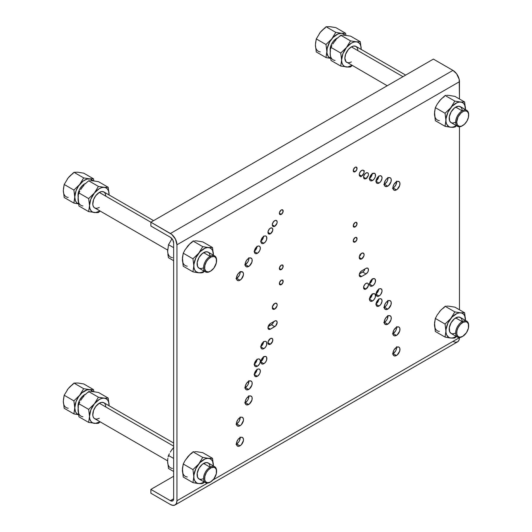 <?xml version="1.0" encoding="UTF-8"?>
<svg xmlns="http://www.w3.org/2000/svg" width="532" height="532" viewBox="0 0 532 532"><rect width="100%" height="100%" fill="white"/><g stroke="black" fill="none" stroke-linecap="round" stroke-linejoin="round"><path stroke-width="0.8" d="M448.536 306.173L449.148 306.219L448.536 306.173M446.907 306.133L447.964 306.139L446.907 306.133M434.478 324.467L435.349 318.449L437.131 315.077L440.669 310.349L445.131 306.286L454.827 311.885L460.592 312.829A13.832 7.987 -60 0 0 450.817 318.475L445.051 324.055L435.349 318.449L445.051 324.055L445.922 331.077L445.051 337.089L450.817 338.033A13.832 7.987 -60 0 0 456.25 336.39L453.171 337.8L450.817 338.033A13.832 7.987 -60 0 1 445.922 331.077A13.832 7.987 -60 0 1 450.817 318.475L454.827 311.885L445.131 306.286L445.969 306.186L445.131 306.286L440.669 310.349L437.131 315.077L435.349 318.449L434.538 322.844L435.349 331.489L445.051 337.089L449.507 337.887L450.817 338.033L448.789 337.408L446.667 334.967L446.009 332.5L446.009 329.554L447.944 323.037L451.961 317.158L456.981 313.494L459.449 312.836L461.656 313.035L463.465 314.073L464.735 315.895L465.467 320.424A13.832 7.987 -60 0 0 465.48 319.785L464.609 312.763L460.592 312.829L454.827 311.885L450.817 318.475L445.051 324.055L445.922 331.077L445.051 337.089L435.349 331.489L434.478 324.467A13.832 7.987 120 0 0 439.366 331.423M196.448 451.715L197.053 451.761L196.448 451.715M194.818 451.675L195.869 451.688L194.818 451.675M182.383 470.009L183.254 463.997L185.036 460.619L188.581 455.897L193.036 451.828L202.739 457.427L208.504 458.371A13.832 7.987 -60 0 0 198.722 464.017L192.956 469.596L183.254 463.997L192.956 469.596L193.834 476.619L192.956 482.637L198.722 483.575A13.832 7.987 -60 0 0 203.61 482.265L202.739 483.508L204.155 481.932A13.832 7.987 -60 0 1 203.61 482.265L201.083 483.342L198.722 483.575A13.832 7.987 -60 0 1 193.834 476.619A13.832 7.987 -60 0 1 198.722 464.017L202.739 457.427L193.036 451.828L193.881 451.728L193.036 451.828L189.984 454.468L185.036 460.619L183.254 463.997L182.443 468.386L183.254 477.031L192.956 482.637L197.419 483.428L198.722 483.575L196.694 482.95L194.579 480.509L193.914 478.049L193.914 475.096L195.856 468.579L199.872 462.7L204.887 459.043L207.354 458.378L209.568 458.577L211.37 459.621L212.647 461.437L213.379 465.966A13.832 7.987 -60 0 0 213.392 465.327L212.521 458.305L208.504 458.371L202.739 457.427L198.722 464.017L192.956 469.596L193.834 476.619L192.956 482.637L183.254 477.031L182.383 470.009A13.832 7.987 120 0 0 187.271 476.965M448.536 95.381L449.148 95.428L448.536 95.381M446.907 95.341L447.964 95.348L446.907 95.341M434.478 113.675L435.349 107.657L437.131 104.285L440.669 99.564L445.131 95.494L454.827 101.093L460.592 102.038A13.832 7.987 -60 0 0 450.817 107.683L445.051 113.263L435.349 107.657L445.051 113.263L445.922 120.285L445.051 126.303L450.817 127.241A13.832 7.987 -60 0 0 455.705 125.931L454.827 127.175L456.25 125.599A13.832 7.987 -60 0 1 455.705 125.931L453.171 127.008L450.817 127.241A13.832 7.987 -60 0 1 445.922 120.285A13.832 7.987 -60 0 1 450.817 107.683L454.827 101.093L445.131 95.494L445.969 95.394L445.131 95.494L440.669 99.564L437.131 104.285L435.349 107.657L434.538 112.053L435.349 120.698L445.051 126.303L449.507 127.095L450.817 127.241L448.789 126.616L446.667 124.175L446.009 121.708L446.009 118.762L447.944 112.245L451.961 106.367L456.981 102.709L459.449 102.044L461.656 102.244L463.465 103.288L464.735 105.103L465.467 109.632A13.832 7.987 -60 0 0 465.48 108.994L464.609 101.971L460.592 102.038L454.827 101.093L450.817 107.683L445.051 113.263L445.922 120.285L445.051 126.303L435.349 120.698L434.478 113.675A13.832 7.987 120 0 0 439.366 120.631M196.448 240.923L197.053 240.969L196.448 240.923M194.818 240.883L195.869 240.896L194.818 240.883M182.383 259.217L183.254 253.205L185.036 249.827L188.581 245.106L193.036 241.036L202.739 246.642L208.504 247.58A13.832 7.987 -60 0 0 198.722 253.225L192.956 258.805L183.254 253.205L192.956 258.805L193.834 265.827L192.956 271.845L198.722 272.783A13.832 7.987 -60 0 0 203.61 271.473L202.739 272.717L204.155 271.14A13.832 7.987 -60 0 1 203.61 271.473L201.083 272.55L198.722 272.783A13.832 7.987 -60 0 1 193.834 265.827A13.832 7.987 -60 0 1 198.722 253.225L202.739 246.642L193.036 241.036L193.881 240.936L193.036 241.036L189.984 243.676L185.036 249.827L183.254 253.205L182.443 257.594L183.254 266.246L192.956 271.845L197.419 272.637L198.722 272.783L195.856 271.539L194.579 269.717L193.914 267.257L193.914 264.304L195.856 257.787L199.872 251.909L204.887 248.251L207.354 247.586L209.568 247.786L211.37 248.83L212.647 250.645L213.379 255.174A13.832 7.987 -60 0 0 213.392 254.535L212.521 247.513L208.504 247.58L202.739 246.642L198.722 253.225L192.956 258.805L193.834 265.827L192.956 271.845L183.254 266.246L182.383 259.217A13.832 7.987 120 0 0 187.271 266.173M281.262 214.376L279.353 213.272L281.262 214.376A2.707 1.563 -60 0 1 279.912 214.509A2.707 1.563 -60 0 1 279.5 212.341A2.707 1.563 -60 0 1 281.262 209.96A2.707 1.563 -60 0 1 282.618 209.827A2.707 1.563 -60 0 1 283.031 211.995A2.707 1.563 -60 0 1 281.262 214.376L280.53 214.629L279.5 214.037L279.5 212.341L281.262 209.96L282.618 209.827L283.031 211.995L281.262 214.376M281.262 269.584L279.353 268.48L281.262 269.584A2.707 1.563 -60 0 1 279.912 269.717A2.707 1.563 -60 0 1 279.5 267.549A2.707 1.563 -60 0 1 281.262 265.169A2.707 1.563 -60 0 1 282.618 265.036A2.707 1.563 -60 0 1 283.031 267.204A2.707 1.563 -60 0 1 281.262 269.584L279.912 269.717L279.5 267.549L281.262 265.169L282.618 265.036L283.031 267.204L281.262 269.584M355.157 171.716L353.241 170.612L355.157 171.716A2.707 1.563 -60 0 1 353.8 171.849A2.707 1.563 -60 0 1 353.388 169.681A2.707 1.563 -60 0 1 355.157 167.301A2.707 1.563 -60 0 1 356.507 167.168A2.707 1.563 -60 0 1 356.919 169.336A2.707 1.563 -60 0 1 355.157 171.716L353.8 171.849L353.388 171.377L353.388 169.681L355.157 167.301L356.507 167.168L356.919 169.336L355.157 171.716M355.157 226.925L353.241 225.821L355.157 226.925A2.707 1.563 -60 0 1 353.8 227.058A2.707 1.563 -60 0 1 353.388 224.89A2.707 1.563 -60 0 1 355.157 222.509A2.707 1.563 -60 0 1 356.507 222.376A2.707 1.563 -60 0 1 356.919 224.544A2.707 1.563 -60 0 1 355.157 226.925L353.8 227.058L353.388 224.89L355.157 222.509L356.507 222.376L356.919 224.544L355.157 226.925M281.262 284.64L279.353 283.536L281.262 284.64A2.707 1.563 -60 0 1 279.912 284.773A2.707 1.563 -60 0 1 279.5 282.605A2.707 1.563 -60 0 1 281.262 280.224A2.707 1.563 -60 0 1 282.618 280.091A2.707 1.563 -60 0 1 283.031 282.259A2.707 1.563 -60 0 1 281.262 284.64L279.912 284.773L279.5 282.605L281.262 280.224L282.618 280.091L283.031 282.259L281.262 284.64M355.157 241.98L353.241 240.876L355.157 241.98A2.707 1.563 -60 0 1 353.8 242.113A2.707 1.563 -60 0 1 353.388 239.945A2.707 1.563 -60 0 1 355.157 237.565A2.707 1.563 -60 0 1 356.507 237.432A2.707 1.563 -60 0 1 356.919 239.6A2.707 1.563 -60 0 1 355.157 241.98L353.8 242.113L353.388 241.641L353.388 239.945L355.157 237.565L356.507 237.432L356.919 239.6L355.157 241.98M272.61 223.347A3.445 1.988 120 0 0 273.574 221.671M274.745 226.273L272.311 224.863L274.745 226.273A3.445 1.988 -60 0 1 273.022 226.439A3.445 1.988 -60 0 1 272.497 223.686A3.445 1.988 -60 0 1 274.745 220.654A3.445 1.988 -60 0 1 276.467 220.481A3.445 1.988 -60 0 1 276.992 223.24A3.445 1.988 -60 0 1 274.745 226.273L273.022 226.439L272.311 224.863L272.497 223.686L273.814 221.405L275.676 220.328L276.467 220.481L277.179 222.057L276.992 223.24L274.745 226.273M272.61 306.159A3.445 1.988 120 0 0 273.574 304.477M274.745 309.085L272.311 307.676L274.745 309.085A3.445 1.988 -60 0 1 273.022 309.252A3.445 1.988 -60 0 1 272.497 306.492A3.445 1.988 -60 0 1 274.745 303.459A3.445 1.988 -60 0 1 276.467 303.293A3.445 1.988 -60 0 1 276.992 306.046A3.445 1.988 -60 0 1 274.745 309.085L273.022 309.252L272.497 308.646L272.497 306.492L274.745 303.459L276.467 303.293L277.179 304.869L276.992 306.046L274.745 309.085M359.539 173.159A3.445 1.988 120 0 0 360.503 171.484M361.674 176.085L359.24 174.676L361.674 176.085A3.445 1.988 -60 0 1 359.951 176.252A3.445 1.988 -60 0 1 359.426 173.499A3.445 1.988 -60 0 1 361.674 170.466A3.445 1.988 -60 0 1 363.396 170.293A3.445 1.988 -60 0 1 363.921 173.053A3.445 1.988 -60 0 1 361.674 176.085L359.951 176.252L359.24 174.676L359.426 173.499L360.743 171.218L362.605 170.14L363.396 170.293L364.107 171.869L363.921 173.053L361.674 176.085M359.539 255.972A3.445 1.988 120 0 0 360.503 254.289M361.674 258.898L359.24 257.488L361.674 258.898A3.445 1.988 -60 0 1 359.951 259.064A3.445 1.988 -60 0 1 359.426 256.304A3.445 1.988 -60 0 1 361.674 253.272A3.445 1.988 -60 0 1 363.396 253.106A3.445 1.988 -60 0 1 363.921 255.859A3.445 1.988 -60 0 1 361.674 258.898L359.951 259.064L359.426 258.459L359.426 256.304L361.674 253.272L363.396 253.106L364.107 254.682L363.921 255.859L361.674 258.898M268.261 230.875A3.445 1.988 120 0 0 269.232 229.199M270.396 233.801L267.962 232.398L270.396 233.801A3.445 1.988 -60 0 1 268.68 233.967A3.445 1.988 -60 0 1 268.148 231.214A3.445 1.988 -60 0 1 270.396 228.181A3.445 1.988 -60 0 1 272.118 228.009A3.445 1.988 -60 0 1 272.65 230.768A3.445 1.988 -60 0 1 270.396 233.801L269.465 234.127L268.148 233.362L268.148 231.214L269.465 228.933L270.396 228.181L272.118 228.009L272.65 228.614L272.65 230.768L270.396 233.801M363.881 175.666A3.445 1.988 120 0 0 364.852 173.991M366.023 178.592L363.589 177.189L366.023 178.592A3.445 1.988 -60 0 1 364.3 178.765A3.445 1.988 -60 0 1 363.768 176.006A3.445 1.988 -60 0 1 366.023 172.973A3.445 1.988 -60 0 1 367.738 172.8A3.445 1.988 -60 0 1 368.27 175.56A3.445 1.988 -60 0 1 366.023 178.592L364.3 178.765L363.768 178.154L363.768 176.006L365.085 173.725L366.954 172.647L367.738 172.8L368.457 174.376L368.27 175.56L366.023 178.592M268.261 341.291A3.445 1.988 120 0 0 269.232 339.609M270.396 344.211L267.962 342.808L270.396 344.211A3.445 1.988 -60 0 1 268.68 344.384A3.445 1.988 -60 0 1 268.148 341.624A3.445 1.988 -60 0 1 270.396 338.591A3.445 1.988 -60 0 1 272.118 338.425A3.445 1.988 -60 0 1 272.65 341.178A3.445 1.988 -60 0 1 270.396 344.211L269.465 344.537L268.148 343.778L268.148 341.624L270.396 338.591L272.118 338.425L272.65 339.03L272.65 341.178L270.396 344.211M363.881 286.083A3.445 1.988 120 0 0 364.852 284.407M366.023 289.009L363.589 287.599L366.023 289.009A3.445 1.988 -60 0 1 364.3 289.175A3.445 1.988 -60 0 1 363.768 286.422A3.445 1.988 -60 0 1 366.023 283.39A3.445 1.988 -60 0 1 367.738 283.217A3.445 1.988 -60 0 1 368.27 285.977A3.445 1.988 -60 0 1 366.023 289.009L365.085 289.328L363.768 288.57L363.768 286.422L365.085 284.141L366.954 283.064L367.738 283.217L368.27 283.822L368.27 285.977L366.023 289.009M369.56 178.386A4.243 2.447 120 0 0 372.22 173.778M372.54 180.501L369.541 178.772L372.54 180.501A4.243 2.447 -60 0 1 370.418 180.714A4.243 2.447 -60 0 1 369.767 177.309A4.243 2.447 -60 0 1 372.54 173.572A4.243 2.447 -60 0 1 374.661 173.365A4.243 2.447 -60 0 1 375.313 176.764A4.243 2.447 -60 0 1 372.54 180.501L370.871 180.88L370.046 180.401L369.541 178.772L369.767 177.309L371.954 173.977L374.202 173.199L375.313 174.11L375.313 176.764L374.202 178.958L372.54 180.501M369.56 283.782A4.243 2.447 120 0 0 372.22 279.174M372.54 285.897L369.541 284.161L372.54 285.897A4.243 2.447 -60 0 1 370.418 286.103A4.243 2.447 -60 0 1 369.767 282.705A4.243 2.447 -60 0 1 372.54 278.968A4.243 2.447 -60 0 1 374.661 278.761A4.243 2.447 -60 0 1 375.313 282.16A4.243 2.447 -60 0 1 372.54 285.897L370.871 286.276L370.046 285.797L369.541 284.161L369.767 282.705L371.954 279.373L374.202 278.588L375.313 279.506L375.313 282.16L374.202 284.347L372.54 285.897M260.899 241.122A4.243 2.447 120 0 0 263.559 236.514M263.879 243.237L260.88 241.501L263.879 243.237A4.243 2.447 -60 0 1 261.757 243.443A4.243 2.447 -60 0 1 261.106 240.045A4.243 2.447 -60 0 1 263.879 236.308A4.243 2.447 -60 0 1 266 236.102A4.243 2.447 -60 0 1 266.652 239.5A4.243 2.447 -60 0 1 263.879 243.237L262.21 243.616L261.385 243.137L260.88 241.501L261.106 240.045L262.728 237.232L264.464 236.035L265.548 235.929L266.652 236.846L266.652 239.5L265.548 241.688L263.879 243.237M260.899 346.518A4.243 2.447 120 0 0 263.559 341.91M263.879 348.633L260.88 346.897L263.879 348.633A4.243 2.447 -60 0 1 261.757 348.839A4.243 2.447 -60 0 1 261.106 345.441A4.243 2.447 -60 0 1 263.879 341.704A4.243 2.447 -60 0 1 266 341.497A4.243 2.447 -60 0 1 266.652 344.896A4.243 2.447 -60 0 1 263.879 348.633L262.21 349.012L261.385 348.533L260.88 346.897L261.106 345.441L262.728 342.628L264.464 341.431L265.548 341.325L266.652 342.242L266.652 344.896L265.548 347.083L263.879 348.633M369.56 298.838A4.243 2.447 120 0 0 372.22 294.229M372.54 300.952L369.541 299.223L372.54 300.952A4.243 2.447 -60 0 1 370.418 301.165A4.243 2.447 -60 0 1 369.767 297.767A4.243 2.447 -60 0 1 372.54 294.03A4.243 2.447 -60 0 1 374.661 293.817A4.243 2.447 -60 0 1 375.313 297.215A4.243 2.447 -60 0 1 372.54 300.952L370.871 301.331L370.046 300.853L369.541 299.223L369.767 297.767L371.954 294.429L374.202 293.651L375.313 294.562L375.313 297.215L374.202 299.41L372.54 300.952M260.899 361.574A4.243 2.447 120 0 0 263.559 356.965M263.879 363.688L260.88 361.953L263.879 363.688A4.243 2.447 -60 0 1 261.757 363.895A4.243 2.447 -60 0 1 261.106 360.497A4.243 2.447 -60 0 1 263.879 356.759A4.243 2.447 -60 0 1 266 356.553A4.243 2.447 -60 0 1 266.652 359.951A4.243 2.447 -60 0 1 263.879 363.688L262.21 364.068L261.385 363.589L260.88 361.953L261.106 360.497L263.293 357.165L265.548 356.38L266.652 357.298L266.652 359.951L265.548 362.139L263.879 363.688M376.077 180.947A4.243 2.447 120 0 0 378.737 176.338M379.057 183.061L376.058 181.326L379.057 183.061A4.243 2.447 -60 0 1 376.935 183.267A4.243 2.447 -60 0 1 376.29 179.869A4.243 2.447 -60 0 1 379.057 176.132A4.243 2.447 -60 0 1 381.178 175.926A4.243 2.447 -60 0 1 381.83 179.324A4.243 2.447 -60 0 1 379.057 183.061L377.394 183.44L376.563 182.961L376.117 180.621L377.913 177.063L379.057 176.132L380.726 175.753L381.83 176.671L382.003 178.572L380.726 181.512L379.057 183.061M254.376 251.21A4.243 2.447 120 0 0 257.036 246.602M257.362 253.325L254.363 251.589L257.362 253.325A4.243 2.447 -60 0 1 255.24 253.531A4.243 2.447 -60 0 1 254.589 250.133A4.243 2.447 -60 0 1 257.362 246.396A4.243 2.447 -60 0 1 259.483 246.19A4.243 2.447 -60 0 1 260.128 249.588A4.243 2.447 -60 0 1 257.362 253.325L255.693 253.704L254.868 253.225L254.416 250.885L256.211 247.32L257.947 246.123L259.024 246.017L260.128 246.934L260.301 248.836L259.483 251.084L257.362 253.325M376.077 293.87A4.243 2.447 120 0 0 378.737 289.262M379.057 295.985L376.058 294.249L379.057 295.985A4.243 2.447 -60 0 1 376.935 296.191A4.243 2.447 -60 0 1 376.29 292.793A4.243 2.447 -60 0 1 379.057 289.056A4.243 2.447 -60 0 1 381.178 288.849A4.243 2.447 -60 0 1 381.83 292.248A4.243 2.447 -60 0 1 379.057 295.985L377.394 296.364L376.563 295.885L376.117 293.544L377.913 289.987L379.057 289.056L380.726 288.677L381.83 289.594L382.003 291.496L380.726 294.435L379.057 295.985M254.376 364.134A4.243 2.447 120 0 0 257.036 359.526M257.362 366.249L254.363 364.513L257.362 366.249A4.243 2.447 -60 0 1 255.24 366.455A4.243 2.447 -60 0 1 254.589 363.057A4.243 2.447 -60 0 1 257.362 359.319A4.243 2.447 -60 0 1 259.483 359.113A4.243 2.447 -60 0 1 260.128 362.511A4.243 2.447 -60 0 1 257.362 366.249L255.693 366.628L254.868 366.149L254.416 363.808L256.211 360.244L257.947 359.047L259.024 358.94L260.128 359.858L260.301 361.76L259.483 364.008L257.362 366.249M376.077 303.912A4.243 2.447 120 0 0 378.737 299.303M379.057 306.02L376.058 304.291L379.057 306.02A4.243 2.447 -60 0 1 376.935 306.233A4.243 2.447 -60 0 1 376.29 302.834A4.243 2.447 -60 0 1 379.057 299.097A4.243 2.447 -60 0 1 381.178 298.884A4.243 2.447 -60 0 1 381.83 302.282A4.243 2.447 -60 0 1 379.057 306.02L376.935 306.233L376.117 304.929L376.117 303.579L377.913 300.021L379.642 298.824L380.726 298.718L381.83 299.636L382.003 301.538L380.726 304.477L379.057 306.02M254.376 374.169A4.243 2.447 120 0 0 257.036 369.56M257.362 376.284L254.363 374.555L257.362 376.284A4.243 2.447 -60 0 1 255.24 376.496A4.243 2.447 -60 0 1 254.589 373.098A4.243 2.447 -60 0 1 257.362 369.361A4.243 2.447 -60 0 1 259.483 369.148A4.243 2.447 -60 0 1 260.128 372.546A4.243 2.447 -60 0 1 257.362 376.284L255.24 376.496L254.416 375.193L254.416 373.843L256.211 370.285L257.947 369.088L259.024 368.982L260.128 369.893L260.301 371.802L259.483 374.043L257.362 376.284M248.816 257.714L248.617 260.175L247.852 261.937L245.365 264.564L248.663 266.472A4.981 2.873 -60 0 1 246.176 266.718A4.981 2.873 -60 0 1 245.412 262.728A4.981 2.873 -60 0 1 248.663 258.339L248.663 258.339A4.981 2.873 -60 0 1 251.157 258.093A4.981 2.873 -60 0 1 251.922 262.083A4.981 2.873 -60 0 1 248.663 266.472L245.365 264.564A4.981 2.873 120 0 0 248.876 258.226M248.816 380.673L248.291 384.031L247.32 385.713L245.365 387.529L248.663 389.431A4.981 2.873 -60 0 1 246.176 389.677A4.981 2.873 -60 0 1 245.412 385.693A4.981 2.873 -60 0 1 248.663 381.304A4.981 2.873 -60 0 1 251.157 381.058A4.981 2.873 -60 0 1 251.922 385.048A4.981 2.873 -60 0 1 248.663 389.431L245.365 387.529A4.981 2.873 120 0 0 248.876 381.191M387.901 177.415L387.702 179.876L386.937 181.638L384.45 184.265L387.755 186.173A4.981 2.873 -60 0 1 385.261 186.419A4.981 2.873 -60 0 1 384.496 182.429A4.981 2.873 -60 0 1 387.755 178.04L387.755 178.04A4.981 2.873 -60 0 1 390.242 177.794A4.981 2.873 -60 0 1 391.007 181.784A4.981 2.873 -60 0 1 387.755 186.173L384.45 184.265A4.981 2.873 120 0 0 387.961 177.927M387.901 300.374L387.376 303.732L386.405 305.415L384.45 307.223L387.755 309.132A4.981 2.873 -60 0 1 385.261 309.378A4.981 2.873 -60 0 1 384.496 305.388A4.981 2.873 -60 0 1 387.755 301.006A4.981 2.873 -60 0 1 390.242 300.753A4.981 2.873 -60 0 1 391.007 304.743A4.981 2.873 -60 0 1 387.755 309.132L384.45 307.223A4.981 2.873 120 0 0 387.961 300.886M248.816 395.728L248.291 399.086L247.32 400.769L245.365 402.584L248.663 404.493A4.981 2.873 -60 0 1 246.176 404.739A4.981 2.873 -60 0 1 245.412 400.749A4.981 2.873 -60 0 1 248.663 396.36A4.981 2.873 -60 0 1 251.157 396.114A4.981 2.873 -60 0 1 251.922 400.104A4.981 2.873 -60 0 1 248.663 404.493L245.365 402.584A4.981 2.873 120 0 0 248.876 396.247M387.901 315.429L387.376 318.788L386.405 320.47L384.45 322.286L387.755 324.188A4.981 2.873 -60 0 1 385.261 324.434A4.981 2.873 -60 0 1 384.496 320.444A4.981 2.873 -60 0 1 387.755 316.061A4.981 2.873 -60 0 1 390.242 315.815A4.981 2.873 -60 0 1 391.007 319.805A4.981 2.873 -60 0 1 387.755 324.188L384.45 322.286A4.981 2.873 120 0 0 387.961 315.942M240.125 271.466L239.925 273.927L239.161 275.689L236.673 278.316L239.972 280.224A4.981 2.873 -60 0 1 237.485 280.47A4.981 2.873 -60 0 1 236.72 276.48A4.981 2.873 -60 0 1 239.972 272.091L239.972 272.091A4.981 2.873 -60 0 1 242.466 271.845A4.981 2.873 -60 0 1 243.224 275.835A4.981 2.873 -60 0 1 239.972 280.224L236.673 278.316A4.981 2.873 120 0 0 240.185 271.978M240.125 417.008L239.6 420.366L238.629 422.049L236.673 423.864L239.972 425.773A4.981 2.873 -60 0 1 237.485 426.019A4.981 2.873 -60 0 1 236.72 422.029A4.981 2.873 -60 0 1 239.972 417.64L239.972 417.64A4.981 2.873 -60 0 1 242.466 417.394A4.981 2.873 -60 0 1 243.224 421.384A4.981 2.873 -60 0 1 239.972 425.773L236.673 423.864A4.981 2.873 120 0 0 240.185 417.527M396.593 181.126L396.067 184.484L394.491 186.892L393.141 187.976L396.446 189.884A4.981 2.873 -60 0 1 393.953 190.13A4.981 2.873 -60 0 1 393.195 186.14A4.981 2.873 -60 0 1 396.446 181.758L396.446 181.758A4.981 2.873 -60 0 1 398.933 181.512A4.981 2.873 -60 0 1 399.698 185.502A4.981 2.873 -60 0 1 396.446 189.884L393.141 187.976A4.981 2.873 120 0 0 396.653 181.638M396.593 326.675L396.393 329.135L395.628 330.897L393.141 333.524L396.446 335.433A4.981 2.873 -60 0 1 393.953 335.679A4.981 2.873 -60 0 1 393.195 331.689A4.981 2.873 -60 0 1 396.446 327.3L396.446 327.3A4.981 2.873 -60 0 1 398.933 327.054A4.981 2.873 -60 0 1 399.698 331.044A4.981 2.873 -60 0 1 396.446 335.433L393.141 333.524A4.981 2.873 120 0 0 396.653 327.187M240.125 437.085L239.6 440.443L238.629 442.125L236.673 443.941L239.972 445.843A4.981 2.873 -60 0 1 237.485 446.089A4.981 2.873 -60 0 1 236.72 442.099A4.981 2.873 -60 0 1 239.972 437.716A4.981 2.873 -60 0 1 242.466 437.47A4.981 2.873 -60 0 1 243.224 441.46A4.981 2.873 -60 0 1 239.972 445.843L236.673 443.941A4.981 2.873 120 0 0 240.185 437.597M396.593 346.751L396.393 349.211L395.628 350.974L393.141 353.6L396.446 355.509A4.981 2.873 -60 0 1 393.953 355.755A4.981 2.873 -60 0 1 393.195 351.765A4.981 2.873 -60 0 1 396.446 347.376A4.981 2.873 -60 0 1 398.933 347.13A4.981 2.873 -60 0 1 399.698 351.12A4.981 2.873 -60 0 1 396.446 355.509L393.141 353.6A4.981 2.873 120 0 0 396.653 347.263M204.301 482.218L202.739 483.508L204.301 482.218M456.396 125.885L454.827 127.175L456.396 125.885M204.301 271.433L202.739 272.717L204.301 271.433M468.679 325.996L468.679 325.398A9.217 5.32 120 0 0 462.162 321.627L462.687 322.532A8.485 4.894 -60 0 1 468.679 325.996A8.485 4.894 -60 0 1 462.687 336.384L466.491 332.62L468.426 328.158L468.426 324.134L467.322 322.392L466.019 321.78L463.272 322.226L460.386 324.387L458.045 327.745L456.941 330.764L456.802 334.209L458.045 336.53L459.854 337.202L462.687 336.384A8.485 4.894 -60 0 1 456.689 332.926A8.485 4.894 -60 0 1 462.687 322.532L462.162 321.627A9.217 5.32 120 0 0 455.645 332.926A9.217 5.32 120 0 0 462.162 336.69A9.217 5.32 -60 0 1 457.553 337.142A9.217 5.32 -60 0 1 456.137 329.754A9.217 5.32 -60 0 1 462.162 321.627L455.705 317.903A9.217 5.32 120 0 0 449.68 326.03A9.217 5.32 120 0 0 451.096 333.418L452.632 333.843L455.066 333.291M216.59 471.538L216.59 470.94A9.217 5.32 120 0 0 210.073 467.176L210.592 468.08A8.485 4.894 -60 0 1 216.59 471.538A8.485 4.894 -60 0 1 210.592 481.932L213.924 478.84L216.331 473.699L216.331 469.676L215.227 467.934L213.924 467.322L211.177 467.774L208.298 469.929L206.35 472.556L204.853 476.306L204.707 479.751L205.605 481.733L207.766 482.743L210.592 481.932A8.485 4.894 -60 0 1 204.594 478.468A8.485 4.894 -60 0 1 210.592 468.08L210.073 467.176A9.217 5.32 120 0 0 203.55 478.468A9.217 5.32 120 0 0 210.073 482.231A9.217 5.32 -60 0 1 205.458 482.69A9.217 5.32 -60 0 1 204.049 475.302A9.217 5.32 -60 0 1 210.073 467.176L203.61 463.445A9.217 5.32 120 0 0 197.591 471.571A9.217 5.32 120 0 0 199.001 478.96L201.116 479.372L202.971 478.833M462.195 110.157L461.729 108.282L460.313 106.653A9.217 5.32 120 0 0 455.705 107.112L462.162 110.842A9.217 5.32 -60 0 1 466.77 110.383A9.217 5.32 -60 0 1 468.679 114.606L468.679 115.205A8.485 4.894 -60 0 1 462.687 125.592A8.485 4.894 -60 0 1 456.689 122.134L457.394 124.987L459.349 126.35L461.517 126.137L464.423 124.289L466.923 121.116L468.426 117.366L468.566 113.921L467.668 111.939L466.491 111.121L464.981 110.942L463.272 111.434L460.945 113.043L458.045 116.954L456.689 122.134L455.645 122.134L456.689 122.134A8.485 4.894 -60 0 1 462.687 111.74A8.485 4.894 -60 0 1 468.679 115.205L468.679 114.606A9.217 5.32 120 0 0 462.162 110.842A9.217 5.32 120 0 0 455.645 122.134A9.217 5.32 120 0 0 462.162 125.898L462.162 125.898A9.217 5.32 -60 0 1 457.553 126.35A9.217 5.32 -60 0 1 455.645 122.134A9.217 5.32 -60 0 1 462.162 110.842L455.705 107.112A9.217 5.32 120 0 0 449.68 115.238A9.217 5.32 120 0 0 451.096 122.626L452.632 123.052L455.066 122.5M216.59 260.753L216.59 260.148A9.217 5.32 120 0 0 210.073 256.384L210.592 257.288A8.485 4.894 -60 0 1 216.59 260.753A8.485 4.894 -60 0 1 210.592 271.14L213.924 268.048L216.331 262.908L216.331 258.891L215.227 257.142L213.924 256.53L211.177 256.983L208.298 259.137L206.35 261.764L204.853 265.515L204.707 268.959L205.957 271.287L208.298 271.938L210.592 271.14A8.485 4.894 -60 0 1 204.594 267.676A8.485 4.894 -60 0 1 210.592 257.288L210.073 256.384A9.217 5.32 120 0 0 203.55 267.676A9.217 5.32 120 0 0 210.073 271.44A9.217 5.32 -60 0 1 205.458 271.899A9.217 5.32 -60 0 1 204.049 264.51A9.217 5.32 -60 0 1 210.073 256.384L203.61 252.653A9.217 5.32 120 0 0 197.591 260.78A9.217 5.32 120 0 0 199.001 268.168L201.116 268.58L202.971 268.042M105.788 406.262L105.05 403.881L103.906 402.764L101.792 402.352L99.298 403.223L173.645 446.149L99.298 403.223A9.217 5.32 120 0 0 93.273 411.342A9.217 5.32 120 0 0 94.689 418.731L96.804 419.143L99.298 418.278M357.876 49.928L357.411 48.053L356.001 46.43L353.886 46.018L351.393 46.883L402.963 76.661L351.393 46.883A9.217 5.32 120 0 0 345.368 55.009A9.217 5.32 120 0 0 346.778 62.397L348.892 62.809L351.393 61.945M105.788 195.477L105.05 193.089L103.906 191.972L101.792 191.56L99.298 192.431L150.875 222.203L99.298 192.431A9.217 5.32 120 0 0 93.273 200.557A9.217 5.32 120 0 0 94.689 207.946L96.804 208.351L99.298 207.487M99.989 421.996L98.427 423.286L99.989 421.996M78.151 411.209L78.942 416.809L88.645 422.408L95.554 423.339L99.298 422.042A13.832 7.987 -60 0 1 94.41 423.352L98.427 423.286L99.843 421.71A13.832 7.987 -60 0 1 99.298 422.042L98.427 423.286L96.644 423.439L88.645 422.408L78.942 416.809L78.151 408.263M78.151 200.418L78.942 206.017L88.645 211.616L95.554 212.554L99.298 211.251A13.832 7.987 -60 0 1 94.41 212.561L98.427 212.494L99.843 210.918A13.832 7.987 -60 0 1 99.298 211.251L98.427 212.494L100.129 211.084L98.427 212.494L96.644 212.647L88.645 211.616L78.942 206.017L78.151 197.472M78.31 408.017L78.151 404.453L79.507 400.363L82.048 396.719L84.548 394.704L84.96 394.944L84.548 394.704A9.217 5.32 120 0 0 78.184 407.559M330.399 51.684L330.246 48.119L331.596 44.03L333.564 41.031L335.998 38.776L337.049 38.61L336.636 38.371A9.217 5.32 120 0 0 330.279 51.218M78.31 197.226L78.151 193.661L79.507 189.572L82.048 185.927L84.548 183.912L84.96 184.152L84.548 183.912A9.217 5.32 120 0 0 78.184 196.767M69.353 387.349L73.968 383.087L76.841 383.027M321.448 31.016L326.063 26.753L328.929 26.693M69.353 176.558L73.968 172.295L76.841 172.235M79.049 172.435L83.75 173.173L77.985 172.228L73.968 172.295L83.67 177.894L89.436 178.838L93.452 178.772L83.75 173.173L93.452 178.772L93.865 180.867L93.452 178.772L89.436 178.838A13.832 7.987 -60 0 1 92.914 180.76M73.097 173.538A13.832 7.987 120 0 0 68.209 177.874L67.145 179.311M63.401 188.953L64.192 184.464L68.209 177.874L64.192 184.464L73.895 190.064L79.654 184.484L83.67 177.894L73.968 172.295L68.209 177.874M331.143 26.893L335.845 27.624L330.079 26.686L326.063 26.753L335.765 32.352L341.531 33.297L345.541 33.23L335.845 27.624L345.541 33.23L345.953 35.325L345.541 33.23L341.531 33.297A13.832 7.987 -60 0 1 345.002 35.218M325.192 27.997A13.832 7.987 120 0 0 320.297 32.332L319.233 33.769M315.496 43.411L316.281 38.916L320.297 32.332L316.281 38.916L325.983 44.522L331.749 38.942L335.765 32.352L326.063 26.753L320.297 32.332M79.049 383.226L83.75 383.958L77.985 383.02L73.968 383.087L83.67 388.686L89.436 389.63L93.452 389.564L83.75 383.958L93.452 389.564L93.865 391.658L93.452 389.564L89.436 389.63A13.832 7.987 -60 0 1 92.914 391.552M73.097 384.33A13.832 7.987 120 0 0 68.209 388.666L67.145 390.102M63.401 399.745L64.192 395.256L68.209 388.666L64.192 395.256L73.895 400.855L79.654 395.276L83.67 388.686L73.968 383.087L68.209 388.666M78.53 203.922L73.895 203.104L64.192 197.498L73.895 203.104L74.766 197.086L73.895 190.064L64.192 184.464L63.321 190.476L64.192 197.498L63.321 190.476A13.832 7.987 120 0 0 68.209 197.432M330.625 58.374L325.983 57.556L316.281 51.956L325.983 57.556L326.861 51.544L325.983 44.522L316.281 38.916L315.41 44.934L316.281 51.956L315.41 44.934A13.832 7.987 120 0 0 320.297 51.89M78.53 414.714L73.895 413.896L64.192 408.29L73.895 413.896L74.766 407.878L73.895 400.855L64.192 395.256L63.321 401.268L64.192 408.29L63.321 401.268A13.832 7.987 120 0 0 68.209 408.224M80.266 183.7L79.654 184.484A13.832 7.987 -60 0 1 89.436 178.838L83.67 177.894L80.266 183.7M74.753 196.248L74.766 197.086A13.832 7.987 -60 0 1 79.654 184.484L73.895 190.064L74.753 196.248M78.51 203.809A13.832 7.987 -60 0 1 74.766 197.086L73.895 203.104L79.015 203.982M332.354 38.158L331.749 38.942A13.832 7.987 -60 0 1 341.531 33.297L335.765 32.352L332.354 38.158M326.841 50.7L326.861 51.544A13.832 7.987 -60 0 1 331.749 38.942L325.983 44.522L326.841 50.7M330.605 58.267A13.832 7.987 -60 0 1 326.861 51.544L325.983 57.556L331.11 58.434M80.266 394.491L79.654 395.276A13.832 7.987 -60 0 1 89.436 389.63L83.67 388.686L80.266 394.491M74.753 407.04L74.766 407.878A13.832 7.987 -60 0 1 79.654 395.276L73.895 400.855L74.753 407.04M78.51 414.601A13.832 7.987 -60 0 1 74.766 407.878L73.895 413.896L79.015 414.767M93.014 180.907L90.5 179.045L87.075 179.071L83.271 180.98L78.59 185.921L76.076 190.682L74.766 197.086L75.511 200.976L76.788 202.792L78.59 203.836M85.792 183.334A9.217 5.32 120 0 0 84.548 183.912L85.818 183.321M345.108 35.358L343.552 33.922L341.531 33.297L337.913 33.962L332.892 37.626L329.72 41.902L327.193 48.425L326.941 52.967L328.171 56.432L330.685 58.294M337.887 37.785A9.217 5.32 120 0 0 336.636 38.371L337.913 37.779M93.014 391.698L90.5 389.836L87.075 389.863L82.014 392.782L78.59 396.712L76.076 401.474L74.766 407.878L75.511 411.768L76.788 413.583L78.59 414.627M85.792 394.119A9.217 5.32 120 0 0 84.548 394.704L85.818 394.112M81.895 187.829L84.109 185.076M91.59 180.754L93.805 180.953M330.246 54.876L330.246 51.93M333.99 42.281L336.197 39.534M343.685 35.212L345.893 35.411M81.895 398.614L84.109 395.868M91.59 391.545L93.805 391.745M92.129 180.7L98.5 181.685L92.129 180.7M90.5 180.661L91.557 180.667L90.5 180.661M88.724 180.814L89.562 180.714L88.724 180.814L87.155 182.104L88.724 180.814L98.427 186.413L88.724 180.814M85.665 183.454L87.155 182.104L85.665 183.454M83.597 185.621L82.959 186.393L83.597 185.621M82.354 187.178L82.959 186.393L82.354 187.178M80.724 189.605L81.775 187.976L80.724 189.605M78.942 192.976L79.787 191.274L78.942 192.976L88.645 198.582L94.41 193.003L98.427 186.413L104.186 187.357L108.202 187.291L98.5 181.685L108.202 187.291L109.067 194.951A13.832 7.987 -60 0 0 109.08 194.313L108.202 187.291L104.186 187.357L98.427 186.413L94.41 193.003L88.645 198.582L78.942 192.976L78.583 194.373L78.942 192.976M78.304 195.836L78.131 197.372L78.304 195.836M78.084 198.17L78.071 198.995L78.084 198.17M78.071 198.995A13.832 7.987 120 0 0 82.959 205.951M344.224 35.152L350.595 36.143L344.224 35.152M342.595 35.119L343.645 35.125L342.595 35.119M340.812 35.272L341.657 35.165L339.25 36.555L340.812 35.272L350.515 40.871L340.812 35.272M337.76 37.912L339.25 36.555L337.76 37.912M335.692 40.08L335.054 40.851L335.692 40.08M334.442 41.636L335.054 40.851L334.442 41.636M332.813 44.056L333.87 42.427L332.813 44.056M331.037 47.434L331.875 45.732L331.037 47.434L340.739 53.034L346.498 47.454L350.515 40.871L356.28 41.809L360.297 41.742L350.595 36.143L360.297 41.742L361.162 49.41A13.832 7.987 -60 0 0 361.168 48.764L360.297 41.742L356.28 41.809L350.515 40.871L346.498 47.454L340.739 53.034L331.037 47.434L330.671 48.831L331.037 47.434M330.399 50.287L330.219 51.83L330.399 50.287M330.179 52.628L330.159 53.453L330.179 52.628M330.159 53.453L331.037 60.475L340.739 66.074L347.649 67.005L351.931 65.376A13.832 7.987 -60 0 1 346.498 67.019L350.515 66.946L352.224 65.542L350.515 66.946L348.739 67.099L340.739 66.074L331.037 60.475L330.159 53.453A13.832 7.987 120 0 0 335.054 60.409M92.129 391.492L98.5 392.476L92.129 391.492M90.5 391.452L91.557 391.459L90.5 391.452M88.724 391.605L89.562 391.505L87.155 392.889L88.724 391.605L98.427 397.204L88.724 391.605M85.665 394.245L87.155 392.889L85.665 394.245M83.597 396.413L82.959 397.185L83.597 396.413M82.354 397.969L82.959 397.185L82.354 397.969M80.724 400.397L81.775 398.767L80.724 400.397M78.942 403.768L79.787 402.066L78.942 403.768L88.645 409.374L94.41 403.795L98.427 397.204L104.186 398.149L108.202 398.076L98.5 392.476L108.202 398.076L109.067 405.743A13.832 7.987 -60 0 0 109.08 405.105L108.202 398.076L104.186 398.149L98.427 397.204L94.41 403.795L88.645 409.374L78.942 403.768L78.583 405.165L78.942 403.768M78.304 406.628L78.131 408.164L78.304 406.628M78.084 408.962L78.071 409.786L78.084 408.962M78.071 409.786A13.832 7.987 120 0 0 82.959 416.742M109.06 195.138L108.741 191.58L107.77 189.425L106.214 187.982L104.186 187.357L101.831 187.59L99.298 188.667L94.41 193.003L90.826 199.201L89.516 205.605L89.855 208.331L90.826 210.492L92.382 211.935L94.41 212.561A13.832 7.987 -60 0 1 89.516 205.605L88.645 211.616L89.516 205.605L88.645 198.582L89.516 205.605A13.832 7.987 -60 0 1 94.41 193.003A13.832 7.987 -60 0 1 104.186 187.357A13.832 7.987 -60 0 1 109.08 194.313L109.06 194.951M361.155 49.589L360.836 46.038L359.858 43.877L358.302 42.434L356.28 41.809L353.92 42.048L351.393 43.119L346.498 47.454L342.921 53.659L341.611 60.063L341.943 62.789L342.921 64.951L344.477 66.394L346.498 67.019A13.832 7.987 -60 0 1 341.611 60.063L340.739 66.074L341.611 60.063L340.739 53.034L341.611 60.063A13.832 7.987 -60 0 1 346.498 47.454A13.832 7.987 -60 0 1 356.28 41.809A13.832 7.987 -60 0 1 361.168 48.764L361.155 49.403M109.06 405.923L108.741 402.372L107.77 400.21L106.214 398.774L104.186 398.149L101.831 398.382L99.298 399.459L94.41 403.795L90.826 409.992L89.516 416.396L89.855 419.123L90.826 421.284L92.382 422.727L94.41 423.352A13.832 7.987 -60 0 1 89.516 416.396L88.645 422.408L89.516 416.396L88.645 409.374L89.516 416.396A13.832 7.987 -60 0 1 94.41 403.795A13.832 7.987 -60 0 1 104.186 398.149A13.832 7.987 -60 0 1 109.08 405.105L109.06 405.736M153.575 220.647L103.906 191.972A9.217 5.32 120 0 0 99.298 192.431L95.674 195.789L93.546 199.726L92.807 204.441L93.273 206.316L94.257 207.646L167.64 250.06M405.663 75.105L356.001 46.43A9.217 5.32 120 0 0 351.393 46.883L348.314 49.549L345.64 54.184L344.869 58.181L345.966 61.725L387.223 85.752M173.645 443.03L103.906 402.764A9.217 5.32 120 0 0 99.298 403.223L95.674 406.581L93.546 410.518L92.807 415.233L93.273 417.108L94.257 418.431L167.64 460.852M359.858 254.668L360.423 255.666M172.016 238.755L171.457 239.533M167.713 249.182L167.633 250.705A13.832 7.987 120 0 0 172.521 257.661M173.671 447.578L171.457 450.325M167.713 459.974L167.633 461.497M210.592 271.14L210.073 271.44M210.592 481.932L210.073 482.231M462.687 336.384L462.162 336.69M167.647 251.543L168.504 244.687L172.016 238.748L168.504 244.687L167.647 251.543M167.866 254.136L168.145 255.912L167.866 254.136M168.504 257.727L168.145 255.912L168.504 257.727L173.645 260.693L168.504 257.727M167.633 461.49L168.504 468.519L173.645 471.485L168.504 468.519L167.633 461.49A13.832 7.987 120 0 0 172.521 468.453M173.159 448.124L173.824 447.379L173.159 448.124M173.645 447.598A13.832 7.987 120 0 0 172.521 448.888L171.337 450.471L172.521 448.888M170.287 452.1L171.337 450.471L170.287 452.1M168.504 455.478L169.349 453.769L168.145 456.875L168.504 455.478L173.645 458.444L168.504 455.478M167.866 458.331L167.693 459.867L167.866 458.331M210.1 255.699L209.362 253.312L208.225 252.201A9.217 5.32 120 0 0 203.61 252.653L210.073 256.384A9.217 5.32 -60 0 1 214.682 255.925A9.217 5.32 -60 0 1 216.584 260.461M210.1 466.491L209.362 464.103L208.225 462.986A9.217 5.32 120 0 0 203.61 463.445L210.073 467.176A9.217 5.32 -60 0 1 214.682 466.717A9.217 5.32 -60 0 1 216.584 471.252M462.195 320.949L461.729 319.074L460.313 317.444A9.217 5.32 120 0 0 455.705 317.903L462.162 321.627A9.217 5.32 -60 0 1 466.77 321.175A9.217 5.32 -60 0 1 468.679 325.704M173.645 247.653L168.504 244.687L173.645 247.653M214.682 255.925L208.225 252.201L206.103 251.789L202.34 253.531L199.001 257.521L197.219 262.409L197.591 266.539L199.001 268.168L205.458 271.899M466.77 110.383L460.313 106.653L458.198 106.24L454.434 107.989L451.096 111.979L449.307 116.86L449.68 120.997L451.096 122.626L457.553 126.35M214.682 466.717L208.225 462.986L206.103 462.581L202.34 464.323L199.001 468.313L197.219 473.194L197.591 477.33L199.001 478.96L205.458 482.69M466.77 321.175L460.313 317.444L458.198 317.032L454.434 318.781L451.096 322.771L449.307 327.652L449.68 331.788L451.096 333.418L457.553 337.142M201.894 272.816L200.956 272.869L201.894 272.816M199.906 272.863L200.956 272.869L199.906 272.863M213.379 255.36L212.521 247.513L202.818 241.914L212.521 247.513L208.504 247.58A13.832 7.987 -60 0 1 213.392 254.535L213.379 255.18M453.989 127.274L453.051 127.328L453.989 127.274M451.994 127.321L453.051 127.328L451.994 127.321M465.467 109.818L464.609 101.971L454.907 96.365L464.609 101.971L460.592 102.038A13.832 7.987 -60 0 1 465.48 108.994L465.473 109.632M201.894 483.608L200.956 483.661L201.894 483.608M199.906 483.654L200.956 483.661L199.906 483.654M213.379 466.152L212.521 458.305L202.818 452.705L212.521 458.305L208.504 458.371A13.832 7.987 -60 0 1 213.392 465.327L213.379 465.966M453.989 338.066L454.827 337.966L456.536 336.557L454.827 337.966L453.051 338.119L453.989 338.066M451.994 338.106L453.051 338.119L451.994 338.106M465.467 320.61L464.609 312.763L454.907 307.157L464.609 312.763L460.592 312.829A13.832 7.987 -60 0 1 465.48 319.785L465.473 320.424M452.945 70.39L433.387 59.099L150.875 222.203L170.433 233.495L452.945 70.39L456.569 73.749L459.189 79.335L459.468 98.999L459.468 81.682A9.217 5.32 -120 0 0 452.945 70.39L170.433 233.495A9.217 5.32 60 0 1 176.95 244.793L459.468 81.682L176.95 244.793L175.474 239.161L171.703 234.379L150.875 222.203L433.387 59.099L452.945 70.39M150.875 226.02L150.875 222.203L150.875 226.02L170.346 237.259L150.875 226.02M170.346 237.259A4.668 2.7 60 0 1 173.645 242.984L173.645 498.743A4.668 2.7 60 0 1 172.681 500.885A4.668 2.7 60 0 1 170.346 500.652L173.645 498.743L172.681 500.885L170.346 500.652L173.645 498.743L173.645 242.984L172.681 239.726L170.346 237.259M273.687 221.332L272.371 223.613M273.687 304.144L272.371 306.425M360.616 171.144L360.091 172.361M360.616 253.957L359.299 256.238M269.345 228.86L268.82 230.077M363.649 170.739L364.44 170.892M364.44 174.868L363.649 175.932M360.995 176.857L360.47 176.252M269.345 339.276L268.82 340.487M364.44 285.285L363.649 286.349M372.234 173.399L371.356 176.358L369.235 178.592M366.741 178.493L366.468 178.054M372.234 278.795L371.356 281.747L369.235 283.988M368.649 284.261L368.091 284.387M263.573 236.135L262.695 239.087L260.574 241.328M263.573 341.531L262.695 344.483L260.574 346.724M372.234 293.85L371.356 296.809L369.235 299.044M263.573 356.586L262.695 359.539L260.574 361.78M378.757 175.959L377.873 178.912L375.758 181.153M257.056 246.223L256.178 249.175L254.057 251.417M378.757 288.883L377.873 291.835L375.758 294.076M257.056 359.147L256.178 362.099L254.057 364.34M378.757 298.918L377.873 301.877L375.758 304.111M257.056 369.181L256.178 372.141L254.057 374.375M245.152 264.677A4.981 2.873 120 0 0 245.365 264.564L244.673 264.883M245.152 387.642A4.981 2.873 120 0 0 245.365 387.529L244.673 387.848M384.237 184.378A4.981 2.873 120 0 0 384.45 184.265L383.765 184.584M384.237 307.343A4.981 2.873 120 0 0 384.45 307.223L383.765 307.543M245.152 402.697A4.981 2.873 120 0 0 245.365 402.584L244.673 402.904M384.237 322.399A4.981 2.873 120 0 0 384.45 322.286L383.765 322.598M236.461 278.429A4.981 2.873 120 0 0 236.673 278.316L235.982 278.635M236.461 423.977A4.981 2.873 120 0 0 236.673 423.864L235.982 424.184M392.929 188.095A4.981 2.873 120 0 0 393.141 187.976L392.456 188.295M392.929 333.637A4.981 2.873 120 0 0 393.141 333.524L392.456 333.843M236.461 444.054A4.981 2.873 120 0 0 236.673 443.941L235.982 444.253M392.929 353.714A4.981 2.873 120 0 0 393.141 353.6L392.456 353.92M273.687 321.707L272.371 323.988L268.128 326.655L271.44 324.739A3.445 1.988 120 0 0 273.714 321.621M364.965 269.012L363.649 271.293L359.399 273.96L362.718 272.045A3.445 1.988 120 0 0 364.992 268.926M240.191 437.843L238.755 438.667L240.191 437.843M173.645 476.26L150.875 489.407L170.346 500.652L150.875 489.407L173.645 476.26M396.659 347.502L395.223 348.334L396.659 347.502M150.875 493.224L150.875 489.407L150.875 493.224L170.433 504.516L150.875 493.224M202.818 241.914L197.053 240.969L202.818 241.914M454.907 96.365L449.148 95.428L454.907 96.365M202.818 452.705L197.053 451.761L202.818 452.705M454.907 307.157L449.148 306.219L454.907 307.157M361.674 276.46A3.445 1.988 -60 0 1 359.951 276.633A3.445 1.988 -60 0 1 359.426 273.874A3.445 1.988 -60 0 1 361.674 270.841L366.023 268.327A3.445 1.988 -60 0 1 367.738 268.161A3.445 1.988 -60 0 1 368.27 270.921A3.445 1.988 -60 0 1 366.023 273.953L362.718 272.045L366.023 273.953L361.674 276.46L359.24 275.057L361.674 276.46L359.951 276.633L359.426 276.022L359.24 275.057L359.951 272.657L361.674 270.841L366.023 268.327L367.738 268.161L368.27 268.766L368.27 270.921L367.738 272.131L366.023 273.953L361.674 276.46M270.396 329.155A3.445 1.988 -60 0 1 268.68 329.328A3.445 1.988 -60 0 1 268.148 326.568A3.445 1.988 -60 0 1 270.396 323.536L274.745 321.029A3.445 1.988 -60 0 1 276.467 320.856A3.445 1.988 -60 0 1 276.992 323.616A3.445 1.988 -60 0 1 274.745 326.648L271.44 324.739L274.745 326.648L270.396 329.155L267.962 327.752L270.396 329.155L268.68 329.328L268.148 328.723L268.148 326.568L270.396 323.536L275.676 320.703L276.467 320.856L277.179 322.432L275.676 325.897L270.396 329.155M175.041 504.974L176.451 503.345L176.95 500.752A9.217 5.32 60 0 1 175.041 504.974A9.217 5.32 60 0 1 170.433 504.516L172.927 505.38L175.041 504.974L457.56 341.863A9.217 5.32 -120 0 0 459.468 337.64L458.97 340.234L457.56 341.863L455.445 342.276L452.945 341.404M459.468 126.776L459.468 309.79L459.468 126.776M176.95 500.752L176.95 244.793L176.95 500.752L207.513 483.103L176.95 500.752M459.468 337.64L213.039 479.917L459.468 337.64M192.165 242.279A13.832 7.987 120 0 0 187.271 246.615M444.253 96.738A13.832 7.987 120 0 0 439.366 101.073L441.726 98.586M192.165 453.071A13.832 7.987 120 0 0 187.271 457.407M444.253 307.529A13.832 7.987 120 0 0 439.366 311.865M437.337 104.039L439.366 101.073M248.663 258.339L250.013 257.874L251.596 258.459L252.121 259.623L251.922 262.083L249.355 266L246.708 266.918L245.412 265.84L245.412 262.728L246.708 260.155L248.663 258.339M248.663 381.304L250.013 380.832L251.596 381.417L252.121 382.581L251.922 385.048L249.355 388.959L246.708 389.876L245.412 388.799L245.412 385.693L246.708 383.12L248.663 381.304M387.755 178.04L389.71 177.595L390.681 178.16L391.206 179.317L391.007 181.784L388.44 185.695L385.793 186.619L384.496 185.542L384.496 182.429L385.793 179.856L387.755 178.04M387.755 301.006L389.098 300.533L390.681 301.119L391.206 302.282L391.007 304.743L388.44 308.66L385.793 309.577L384.496 308.5L384.496 305.388L385.793 302.814L387.755 301.006M248.663 396.36L250.013 395.888L251.596 396.473L252.121 397.637L251.922 400.104L249.355 404.014L246.708 404.932L245.412 403.861L245.412 400.749L246.708 398.175L248.663 396.36M387.755 316.061L389.098 315.589L390.681 316.174L391.206 317.338L391.007 319.805L388.44 323.715L385.793 324.633L384.496 323.556L384.496 320.444L385.793 317.877L387.755 316.061M239.972 272.091L242.466 271.845L243.43 273.375L243.43 274.958L241.322 279.134L239.287 280.544L238.017 280.67L236.72 279.593L236.72 276.48L238.017 273.907L239.972 272.091M239.972 417.64L241.322 417.168L242.466 417.394L243.43 418.917L243.43 420.506L241.322 424.682L239.972 425.773L238.017 426.212L236.72 425.141L236.72 422.029L238.017 419.455L239.972 417.64M396.446 181.758L397.79 181.286L399.372 181.871L399.898 183.035L399.698 185.502L397.131 189.412L394.491 190.33L393.195 189.252L392.988 187.018L393.953 184.385L396.446 181.758M396.446 327.3L398.402 326.854L399.372 327.419L399.898 328.583L399.698 331.044L397.131 334.961L394.491 335.878L393.195 334.801L392.988 332.567L393.953 329.926L396.446 327.3M239.972 437.716L241.322 437.244L242.466 437.47L243.43 438.993L243.43 440.582L241.322 444.759L239.287 446.162L238.017 446.288L236.72 445.211L236.72 442.099L238.017 439.532L239.972 437.716M396.446 347.376L398.402 346.931L399.372 347.496L399.898 348.653L399.698 351.12L397.131 355.03L394.491 355.955L393.195 354.877L392.988 352.643L393.953 350.003L396.446 347.376M377.261 290.785L378.159 291.303M462.162 125.898L462.687 125.592"/></g></svg>
